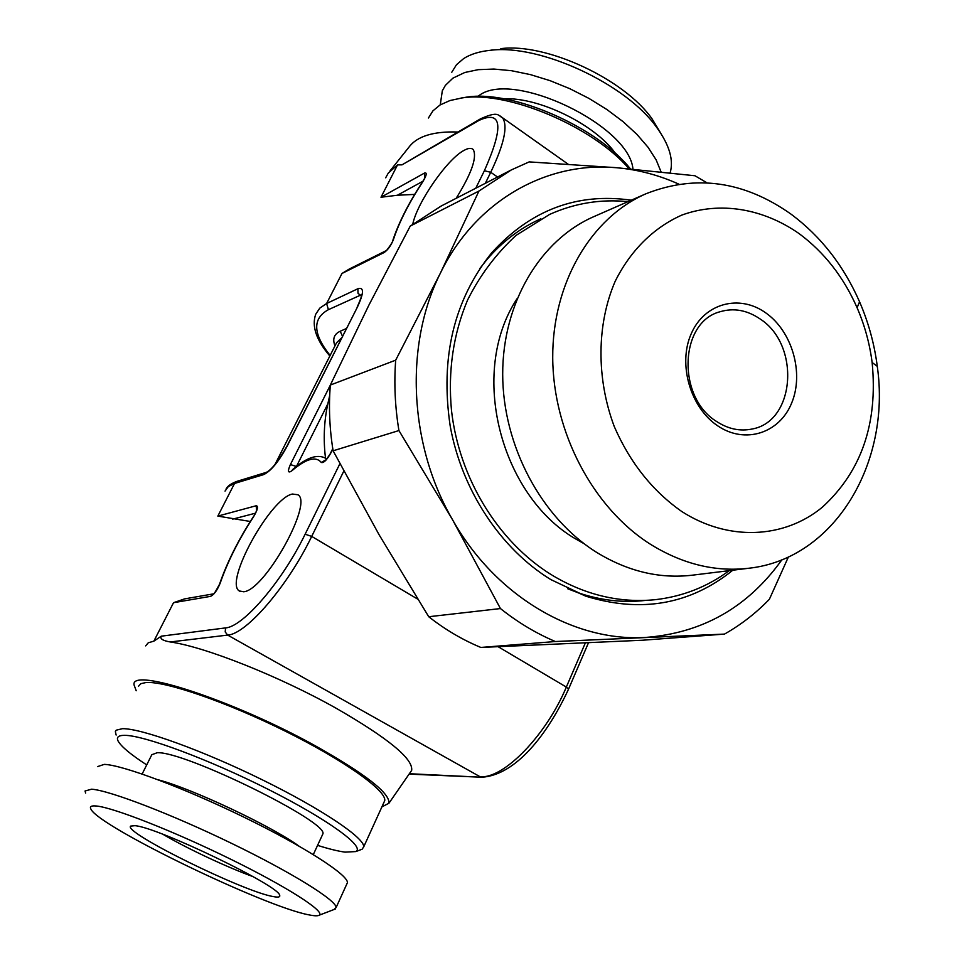 <?xml version="1.0" encoding="UTF-8"?>
<svg xmlns="http://www.w3.org/2000/svg" width="964" height="964" viewBox="0 0 964 964"><rect width="100%" height="100%" fill="white"/><g stroke="black" fill="none" stroke-linecap="round" stroke-linejoin="round"><path stroke-width="1.45" d="M253.05 876.625C227.191 867.347 186.739 848.344 163.012 834.342M273.366 896.592C278.283 897.532 280.379 897.098 279.656 895.279C279.572 885.964 157.289 827.052 134.912 825.678L130.646 826.1C122.295 832.053 243.904 891.905 273.366 896.592M309.07 914.884C314.493 915.993 317.891 916.089 319.265 915.173C325.458 911.57 287.501 887.109 230.878 859.298C174.388 831.486 113.812 807.663 96.545 806.024C91.291 805.482 89.423 806.531 90.941 809.182C98.955 826.714 265.365 907.052 309.07 914.884M333.906 909.558L336.123 907.534C336.532 900.448 292.056 872.673 231.709 843.428C171.447 814.158 109.667 790.468 91.64 789.191L85.049 790.986L85.627 793.095M97.485 766.633L104.269 764.38C122.573 764.97 184.305 788.046 244.217 817.303C304.214 846.549 348.173 874.89 347.426 882.663L336.123 907.534M346.739 884.181L347.426 882.663M322.277 835.186L322.795 834.077C330.025 822.702 184.835 751.101 157.228 752.727L151.818 754.716L142.142 774.02M317.554 845.368C328.941 848.947 338.099 851.2 345.04 852.128L355.824 851.574C365.489 846.898 328.073 819.508 268.45 789.468C208.971 759.391 143.419 735.05 124.392 735.339C118.186 735.375 116.138 737.364 118.247 741.292C121.44 746.787 130.935 754.655 146.709 764.898M360.452 849.838L362.115 849.212L363.705 846.886C364.898 838.126 321.699 808.965 262.196 779.756C202.789 750.51 141.13 728.29 122.452 728.676L116.186 730.194L115.355 731.604L116.138 735.038M383.817 802.638L384.744 800.614C386.528 790.601 344.293 760.415 285.428 731.242C226.661 702.033 165.121 680.885 145.95 682.536L140.756 683.705L138.479 686.296M381.889 806.892L388.95 803.229C389.962 793.179 365.501 774.092 315.565 745.955C233.806 700.442 130.345 666.775 134.044 684.91L136.201 690.742M145.66 645.892L148.251 642.795L153.854 641.156L161.265 636.18C159.747 638.734 162.735 640.662 170.23 641.964C204.886 646.76 279.632 676.403 336.279 708.323C388.275 738.267 413.399 758.957 411.652 770.405L410.206 772.501M475.758 188.233L484.386 170.736C503.943 126.645 502.16 109.86 479.036 120.392L402.012 164.844L397.542 164.904L388.275 173.098L385.66 177.81M243.615 591.763L239.265 590.944C223.997 582.196 270.474 498.014 292.429 494.038L297.948 494.773C313.493 502.919 264.534 590.775 243.615 591.763M456.153 198.319C471.492 173.592 477.216 157.373 473.312 149.673C471.504 147.733 468.42 147.962 464.082 150.36C447.308 158.964 417.243 202.307 412.773 224.094M325.507 458.117C323.253 439.668 324.012 421.605 327.796 403.952L329.688 395.614M402.012 164.844L480.458 118.861L479.036 120.392M457.683 132.02C433.222 131.2 416.93 136.31 408.82 147.323L389.998 170.929M341.979 273.475L349.402 268.956L385.937 250.773L384.238 252.484L341.979 273.475L326.615 303.503L357.885 288.742C364.139 286.838 363.994 292.935 357.439 307.034L287.248 445.995C278.813 461.551 270.956 471.083 263.666 474.601L234.529 483.47L237.072 481.313L266.281 472.372L263.666 474.601M414.653 194.403L397.385 195.246L380.985 197.246L424.546 173.038C427.257 172.315 426.691 175.195 422.822 181.69C408.857 203.03 399.036 222.395 393.348 239.783C390.998 245.567 387.962 249.797 384.238 252.484M153.854 641.156L173.532 602.693L184.57 598.885L213.454 593.872M173.532 602.693L210.658 596.342C214.129 594.559 217.298 590.173 220.166 583.208C227.588 561.747 238.686 539.659 253.448 516.957C257.605 509.908 258.545 506.172 256.267 505.726L217.84 516.102L250.315 521.476M333.11 450.803C329.519 428.763 328.591 406.844 330.339 385.046L368.838 305.239L410.242 226.082L478.951 191.029L440.428 273.077L395.686 360.174C393.951 383.479 395.035 406.941 398.927 430.559L333.11 450.803L379.081 534.731L428.727 616.731C445.139 629.6 462.515 639.843 480.843 647.447L642.482 640.229L724.482 634.095C741.027 624.744 755.993 613.128 769.393 599.247L788.419 556.915M395.686 360.174L330.339 385.046M398.927 430.559L452.502 519.656C495.291 595.8 573.194 641.482 644.687 637.505C702.141 633.324 747.895 607.392 781.949 559.71M678.885 184.16C658.749 175.074 637.987 169.592 616.599 167.724C546.54 161.145 475.505 200.825 440.428 273.077C404.434 344.413 408.736 444.308 452.502 519.656L500.449 608.561L428.727 616.731M724.482 634.095L555.372 641.53C536.092 633.36 517.776 622.37 500.449 608.561M631.287 200.211C577.123 192.439 530.586 209.983 491.7 252.809C453.923 299.937 440.078 357.656 450.188 425.992C461.768 490.194 500.509 548.673 550.745 579.545L585.943 596.222C641.253 613.2 690.212 604.536 732.833 570.206M567.76 588.787L578.34 592.836C600.909 600.464 623.346 602.994 645.627 600.391M479.855 268.486L486.892 259.605C502.401 241.518 520.391 227.914 540.876 218.768M692.236 575.195C659.738 579.003 627.938 571.435 596.837 552.493C541.394 517.969 502.786 445.705 502.69 374.225C502.581 302.708 540.322 239.928 593.836 216.635L646.049 193.728C591.065 217.659 552.336 282.97 552.721 357.716C553.083 432.414 593.246 508.124 650.531 544.323C682.657 564.169 715.421 572.146 748.835 568.242L692.236 575.195M857.092 307.721C864.684 325.278 869.685 343.533 872.131 362.488C878.084 423.317 861.418 471.613 822.135 507.389C783.973 538.719 728.386 541.515 681.681 511.45C652.483 490.929 630.01 462.636 614.273 426.57C596.174 378.298 596.668 324.241 615.153 281.355C630.528 250.399 653.929 227.408 681.946 215.044C720.156 201.139 763.175 208.501 799.18 233.662C824.256 252.303 843.56 276.993 857.092 307.721L859.563 301.792C843.633 265.594 820.858 236.421 791.215 214.273C744.244 181.039 695.851 174.195 646.049 193.728M859.563 301.792C868.492 322.47 874.396 343.991 877.276 366.332C891.218 462.973 834.414 558.963 748.835 568.242M765.693 312.83C739.436 293.936 704.359 303.178 691.224 333.749C677.68 364.031 690.345 407.82 717.855 425.931C745.184 444.488 779.623 433.161 791.697 402.94C804.181 372.996 792.143 331.279 765.693 312.83M716.626 421.497C676.632 397.228 679.415 322.097 720.048 311.746C733.725 307.697 747.064 310.095 760.066 318.939C800.457 344.678 795.505 421.364 752.221 428.992C740.099 431.559 728.23 429.064 716.626 421.497M706.913 182.786L694.96 175.749L616.599 167.724L529.188 161.892L511.342 169.917L441.223 206.007L410.242 226.082M478.951 191.029L511.342 169.917M555.372 641.53L480.843 647.447M428.426 118.006L432.957 110.824L440.03 104.992L449.971 100.533L462.334 97.894C508.016 90.628 593.089 126.645 629.07 168.808M460.937 98.075L466.829 97.111C512.342 89.785 597.535 127.067 630.432 168.929M661.075 171.917L656.147 159.879L648.013 147.227L636.891 134.345L623.045 121.633L606.898 109.522L588.956 98.412L569.808 88.688L550.07 80.663L530.417 74.614L511.486 70.709L493.893 69.059L478.18 69.673L464.793 72.493L452.923 78.144L445.368 85.386L442.319 90.785L440.259 104.847M492.399 49.971L490.218 50.321C479.313 51.454 470.468 54.213 463.66 58.575L456.466 64.745L451.779 72.252M490.218 50.321C539.659 43.717 626.311 83.94 656.882 127.682C669.45 145.07 673.86 160.145 670.125 172.893M500.822 48.658C545.937 42.669 624.19 79 652.074 118.873L660.798 133.321M298.876 846.031C271.137 825.883 191.679 788.456 158.096 779.768M170.23 641.964L227.661 635.095C246.206 634.276 287.706 586.172 311.697 536.406L343.811 471.095M585.377 642.855L566.338 687.067C546.07 735.604 503.413 779.165 480.036 776.719L227.661 635.095L225.202 631.95L225.564 627.901C243.121 626.937 282.332 581.316 305.13 534.213L339.894 463.72M568.471 689.308L568.531 689.164C547.913 733.676 516.126 775.104 481.831 777.237L409.363 773.718M161.265 636.18L225.564 627.901M397.542 164.904L380.985 197.246M217.84 516.102L234.529 483.47L228.323 486.567L225.034 491.098M332.833 449.067L331.122 452.514C326.892 459.985 323.603 463.298 321.253 462.443C315.831 455.912 305.986 458.731 291.731 470.89C287.887 473.445 287.441 471.348 290.393 464.576L330.327 385.142M484.386 170.736L490.736 172.291L497.545 177.015M485.326 183.305L490.736 172.291C504.232 143.901 508.136 125.718 502.473 117.716L499.906 115.837M330.134 355.463C312.83 333.833 312.252 318.566 328.411 309.673L326.615 303.503L319.783 308.143L315.734 314.204C311.517 326.073 316.216 340.015 329.845 356.017M357.885 288.742L357.993 293.213L361.392 296.201M328.411 309.673L361.669 294.635M346.353 328.555L340.208 331.242C334.062 334.086 332.315 338.967 334.978 345.871M357.439 307.034L286.923 446.199M287.248 445.995L286.874 446.308C278.331 461.262 271.462 469.95 266.281 472.372M232.686 519.138L255.388 513.21M256.267 505.726L256.448 510.643M253.448 516.957L256.834 510.366M220.166 583.208L219.527 584.22C215.623 591.559 213.562 594.812 213.345 593.969L214.032 593.776M210.658 596.342L213.369 593.945M588.51 642.711L568.531 689.164L566.338 687.067L498.111 646.699M417.677 599.114L311.697 536.406L305.13 534.213M291.731 470.89L292.658 469.528C307.082 457.02 318.421 453.478 326.676 458.912L324.856 457.804M503.798 98.798C538.9 96.966 595.354 124.657 615.466 153.469M632.95 169.158C629.709 125.814 513.463 69.806 479.385 95.303L477.686 96.412M321.253 462.443L325.615 459.997M290.393 464.576L296.37 466.468M296.514 466.347L327.796 403.952M331.122 452.514L325.88 460.238M341.726 337.725L336.532 342.798L274.921 464.636M340.208 331.242L342.473 336.255M397.385 195.246L422.943 181.232M424.546 173.038L424.847 177.725M422.822 181.69L422.678 181.63C408.603 203.127 398.614 222.805 392.734 240.663M393.348 239.783L392.601 241.084C392.878 242.326 384.323 253.785 385.937 250.773M319.265 915.173L335.352 909.004M322.795 834.077L313.3 854.574M355.824 851.574L362.115 849.212M384.744 800.614L363.705 846.886M388.95 803.229L411.652 770.405M480.458 118.861C499.087 110.474 497.966 115.8 502.473 117.716L568.085 164.145M361.765 294.357C360.753 296.02 363.91 291.839 357.09 307.323M226.082 489.001C227.468 486.073 231.131 483.518 237.072 481.313M253.387 516.716C238.47 539.647 227.215 562.048 219.623 583.919M578.34 592.836L585.943 596.222M486.892 259.605L491.7 252.809M872.131 362.488L877.276 366.332M466.829 97.111L462.334 97.894M652.074 118.873L656.882 127.682M481.831 777.237L409.085 774.116M332.761 448.67L330.736 452.755M425.425 176.942L422.678 181.63M239.265 590.944L240.217 591.498M551.251 574.664C497.786 541.491 459.021 477.843 451.477 410.303C447.862 371.032 453.225 334.303 467.552 300.105C479.879 275.391 496.074 253.809 516.114 235.349L549.576 214.442C574.689 203.175 600.825 198.921 627.962 201.669M584.136 543.732L574.821 538.442C501.401 495.315 468.034 373.478 516.933 298.864M552.095 575.183C585.244 595.029 619.647 603.199 655.291 599.68C682.645 596.535 707.287 586.859 729.23 570.652"/></g></svg>
